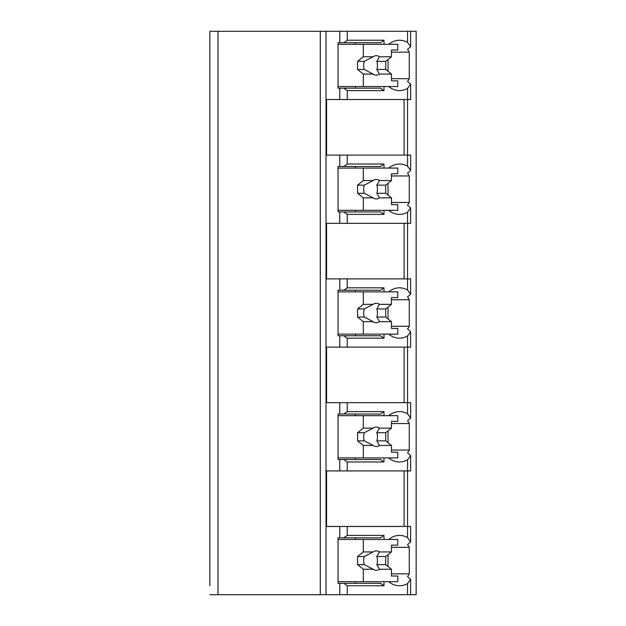 <?xml version="1.0" encoding="UTF-8"?>
<svg xmlns="http://www.w3.org/2000/svg" width="626" height="626" viewBox="0 0 626 626"><rect width="100%" height="100%" fill="white"/><g stroke="black" fill="none" stroke-linecap="round" stroke-linejoin="round"><path stroke-width="0.94" d="M391.461 573.846L409.271 573.846A30.87 21.824 90 0 1 407.542 576.616L410.64 579.347L410.64 594.7L416.157 594.7L416.157 31.3L209.843 31.3L209.843 40.236M209.843 31.3L209.843 585.764M209.843 461.972L209.843 535.402M209.843 338.181L209.843 411.611M209.843 214.389L209.843 287.819M209.843 90.598L209.843 164.028M410.64 594.7L209.843 594.7M217.965 31.3L217.965 594.7M407.542 31.3L407.542 42.404L410.64 46.653L407.542 49.384A30.87 21.824 90 0 1 409.271 52.154L409.271 78.673A30.87 21.824 90 0 1 407.542 81.45L410.64 84.181L410.64 99.534L407.542 99.534L407.542 166.195L410.64 170.444L410.64 155.091L326.561 155.091L326.561 99.534L339.769 99.534L339.769 88.156L338.048 88.156L338.048 42.67L339.769 42.67L339.769 31.3M339.769 155.091L339.769 166.461L338.048 166.461L338.048 211.956L339.769 211.956L339.769 223.325L326.561 223.325L326.561 278.883L339.769 278.883L339.769 290.253L338.048 290.253L338.048 335.747L339.769 335.747L339.769 347.117L326.561 347.117L326.561 402.675L339.769 402.675L339.769 414.044L338.048 414.044L338.048 459.539L339.769 459.539L339.769 470.908L326.561 470.908L326.561 526.466L339.769 526.466L339.769 537.844L338.048 537.844L338.048 583.33L339.769 583.33L339.769 594.7M410.64 579.347L407.542 583.596L407.542 594.7M410.64 541.819L410.64 526.466L407.542 526.466L407.542 537.577L410.64 541.819L407.542 544.55A30.87 21.824 90 0 1 409.271 547.327L391.461 547.327M410.64 418.027L410.64 402.675L407.542 402.675L407.542 413.786L410.64 418.027L407.542 420.758A30.87 21.824 90 0 1 409.271 423.536L409.271 450.055A30.87 21.824 90 0 1 407.542 452.825L410.64 455.556L407.542 459.805L407.542 470.908L339.769 470.908M410.64 455.556L410.64 470.908L407.542 470.908L407.542 526.466L339.769 526.466M410.64 294.236L410.64 278.883L407.542 278.883L407.542 289.987L410.64 294.236L407.542 296.967A30.87 21.824 90 0 1 409.271 299.737L409.271 326.263A30.87 21.824 90 0 1 407.542 329.033L410.64 331.764L407.542 336.013L407.542 347.117L339.769 347.117M410.64 331.764L410.64 347.117L407.542 347.117L407.542 402.675L339.769 402.675M410.64 170.444L407.542 173.175A30.87 21.824 90 0 1 409.271 175.945L409.271 202.464A30.87 21.824 90 0 1 407.542 205.242L410.64 207.973L407.542 212.214L407.542 223.325L339.769 223.325M410.64 207.973L410.64 223.325L407.542 223.325L407.542 278.883L339.769 278.883M410.64 84.181L407.542 88.422L407.542 99.534L339.769 99.534M388.683 581.703A30.87 21.824 90 0 0 399.505 585.764A30.87 21.824 90 0 0 407.542 583.596M409.271 573.846L409.271 547.327M404.099 155.091L404.099 99.534M343.791 583.33L380.545 583.33L383.996 585.764L347.234 585.764L343.791 583.33L339.769 583.33M347.234 585.764L347.234 594.7M339.769 42.67L343.791 42.67L347.234 40.236L383.996 40.236L383.996 44.297M347.234 31.3L347.234 40.236M347.234 526.466L347.234 535.402L383.996 535.402L380.545 537.844L343.791 537.844L347.234 535.402M343.791 537.844L339.769 537.844M383.996 457.911L383.996 461.972L347.234 461.972L343.791 459.539L339.769 459.539M347.234 461.972L347.234 470.908M347.234 402.675L347.234 411.611L383.996 411.611L383.996 415.672M339.769 414.044L343.791 414.044L347.234 411.611M383.996 334.12L383.996 338.181L347.234 338.181L343.791 335.747L339.769 335.747M347.234 338.181L347.234 347.117M347.234 278.883L347.234 287.819L383.996 287.819L383.996 291.88M339.769 290.253L343.791 290.253L347.234 287.819M383.996 210.328L383.996 214.389L347.234 214.389L343.791 211.956L339.769 211.956M347.234 214.389L347.234 223.325M347.234 155.091L347.234 164.028L383.996 164.028L383.996 168.089M339.769 166.461L343.791 166.461L347.234 164.028M383.996 86.537L383.996 90.598L347.234 90.598L343.791 88.156L339.769 88.156M347.234 90.598L347.234 99.534M383.996 581.703L383.996 585.764M407.542 42.404A30.87 21.824 90 0 0 399.505 40.236A30.87 21.824 90 0 0 388.683 44.297M407.542 537.577A30.87 21.824 90 0 0 399.505 535.402A30.87 21.824 90 0 0 388.683 539.463M383.996 535.402L383.996 539.463M388.683 457.911A30.87 21.824 90 0 0 399.505 461.972A30.87 21.824 90 0 0 407.542 459.805M407.542 413.786A30.87 21.824 90 0 0 399.505 411.611A30.87 21.824 90 0 0 388.683 415.672M388.683 334.12A30.87 21.824 90 0 0 399.505 338.181A30.87 21.824 90 0 0 407.542 336.013M407.542 289.987A30.87 21.824 90 0 0 399.505 287.819A30.87 21.824 90 0 0 388.683 291.88M388.683 210.328A30.87 21.824 90 0 0 399.505 214.389A30.87 21.824 90 0 0 407.542 212.214M407.542 166.195A30.87 21.824 90 0 0 399.505 164.028A30.87 21.824 90 0 0 388.683 168.089M388.683 86.537A30.87 21.824 90 0 0 399.505 90.598A30.87 21.824 90 0 0 407.542 88.422M355.278 583.33L355.278 581.703M355.278 539.463L355.278 537.844M388.018 566.483L388.018 554.683M338.048 539.463L397.784 539.463L397.784 545.152L391.461 545.152L391.461 551.929L379.466 551.929A9.75 6.894 90 0 0 376.296 550.833A9.75 6.894 90 0 0 373.127 551.929L363.315 551.929L357.571 556.522L357.571 564.644L364.293 564.644L373.127 569.237L363.315 569.237L363.315 581.703L397.784 581.703L397.784 576.014L391.461 576.014L391.461 569.237L379.466 569.237L376.821 564.644L385.718 564.644L391.461 569.237M363.315 539.463L363.315 551.929M373.127 569.237A9.75 6.894 90 0 0 376.296 570.333A9.75 6.894 90 0 0 379.466 569.237M391.461 551.929L385.718 556.522L385.718 564.644M376.821 564.644A9.75 6.894 90 0 0 376.821 556.522L385.718 556.522M376.821 556.522L379.466 551.929M373.127 551.929L364.293 556.522A9.75 6.894 90 0 0 364.293 564.644M357.571 556.522L364.293 556.522M357.571 564.644L363.315 569.237M338.048 581.703L363.315 581.703M343.791 42.67L380.545 42.67L383.996 40.236M383.996 90.598L380.545 88.156L343.791 88.156M355.278 88.156L355.278 86.537M355.278 44.297L355.278 42.67M388.018 71.317L388.018 59.517M409.271 78.673L391.461 78.673M409.271 52.154L391.461 52.154M338.048 44.297L397.784 44.297L397.784 49.986L391.461 49.986L391.461 56.763L379.466 56.763A9.75 6.894 90 0 0 376.296 55.667A9.75 6.894 90 0 0 373.127 56.763L363.315 56.763L357.571 61.356L357.571 69.478L364.293 69.478L373.127 74.071L363.315 74.071L363.315 86.537L397.784 86.537L397.784 80.848L391.461 80.848L391.461 74.071L379.466 74.071L376.821 69.478L385.718 69.478L391.461 74.071M363.315 44.297L363.315 56.763M373.127 74.071A9.75 6.894 90 0 0 376.296 75.167A9.75 6.894 90 0 0 379.466 74.071M391.461 56.763L385.718 61.356L385.718 69.478M376.821 69.478A9.75 6.894 90 0 0 376.821 61.356L385.718 61.356M376.821 61.356L379.466 56.763M373.127 56.763L364.293 61.356A9.75 6.894 90 0 0 364.293 69.478M357.571 61.356L364.293 61.356M357.571 69.478L363.315 74.071M338.048 86.537L363.315 86.537M404.099 526.466L404.099 470.908M383.996 461.972L380.545 459.539L343.791 459.539M343.791 414.044L380.545 414.044L383.996 411.611M355.278 415.672L355.278 414.044M409.271 423.536L391.461 423.536M409.271 450.055L391.461 450.055M388.018 442.692L388.018 430.891M355.278 459.539L355.278 457.911M338.048 415.672L397.784 415.672L397.784 421.361L391.461 421.361L391.461 428.137L379.466 428.137A9.75 6.894 90 0 0 376.296 427.042A9.75 6.894 90 0 0 373.127 428.137L363.315 428.137L357.571 432.73L357.571 440.853L364.293 440.853L373.127 445.446L363.315 445.446L363.315 457.911L397.784 457.911L397.784 452.222L391.461 452.222L391.461 445.446L379.466 445.446L376.821 440.853L385.718 440.853L391.461 445.446M363.315 415.672L363.315 428.137M373.127 445.446A9.75 6.894 90 0 0 376.296 446.541A9.75 6.894 90 0 0 379.466 445.446M391.461 428.137L385.718 432.73L385.718 440.853M376.821 440.853A9.75 6.894 90 0 0 376.821 432.73L385.718 432.73M376.821 432.73L379.466 428.137M373.127 428.137L364.293 432.73A9.75 6.894 90 0 0 364.293 440.853M357.571 432.73L364.293 432.73M357.571 440.853L363.315 445.446M338.048 457.911L363.315 457.911M404.099 402.675L404.099 347.117M383.996 338.181L380.545 335.747L343.791 335.747M343.791 290.253L380.545 290.253L383.996 287.819M355.278 291.88L355.278 290.253M409.271 299.737L391.461 299.737M409.271 326.263L391.461 326.263M388.018 318.9L388.018 307.1M355.278 335.747L355.278 334.12M338.048 291.88L397.784 291.88L397.784 297.569L391.461 297.569L391.461 304.346L379.466 304.346A9.75 6.894 90 0 0 376.296 303.25A9.75 6.894 90 0 0 373.127 304.346L363.315 304.346L357.571 308.939L357.571 317.061L364.293 317.061L373.127 321.654L363.315 321.654L363.315 334.12L397.784 334.12L397.784 328.431L391.461 328.431L391.461 321.654L379.466 321.654L376.821 317.061L385.718 317.061L391.461 321.654M363.315 291.88L363.315 304.346M373.127 321.654A9.75 6.894 90 0 0 376.296 322.75A9.75 6.894 90 0 0 379.466 321.654M391.461 304.346L385.718 308.939L385.718 317.061M376.821 317.061A9.75 6.894 90 0 0 376.821 308.939L385.718 308.939M376.821 308.939L379.466 304.346M373.127 304.346L364.293 308.939A9.75 6.894 90 0 0 364.293 317.061M357.571 308.939L364.293 308.939M357.571 317.061L363.315 321.654M338.048 334.12L363.315 334.12M404.099 278.883L404.099 223.325M383.996 214.389L380.545 211.956L343.791 211.956M343.791 166.461L380.545 166.461L383.996 164.028M355.278 168.089L355.278 166.461M409.271 175.945L391.461 175.945M409.271 202.464L391.461 202.464M388.018 195.109L388.018 183.308M355.278 211.956L355.278 210.328M338.048 168.089L397.784 168.089L397.784 173.778L391.461 173.778L391.461 180.554L379.466 180.554A9.75 6.894 90 0 0 376.296 179.459A9.75 6.894 90 0 0 373.127 180.554L363.315 180.554L357.571 185.147L357.571 193.27L364.293 193.27L373.127 197.863L363.315 197.863L363.315 210.328L397.784 210.328L397.784 204.639L391.461 204.639L391.461 197.863L379.466 197.863L376.821 193.27L385.718 193.27L391.461 197.863M363.315 168.089L363.315 180.554M373.127 197.863A9.75 6.894 90 0 0 376.296 198.958A9.75 6.894 90 0 0 379.466 197.863M391.461 180.554L385.718 185.147L385.718 193.27M376.821 193.27A9.75 6.894 90 0 0 376.821 185.147L385.718 185.147M376.821 185.147L379.466 180.554M373.127 180.554L364.293 185.147A9.75 6.894 90 0 0 364.293 193.27M357.571 185.147L364.293 185.147M357.571 193.27L363.315 197.863M338.048 210.328L363.315 210.328M320.277 31.3L320.277 594.7M326.021 31.3L326.021 594.7M410.64 31.3L410.64 46.653"/></g></svg>

